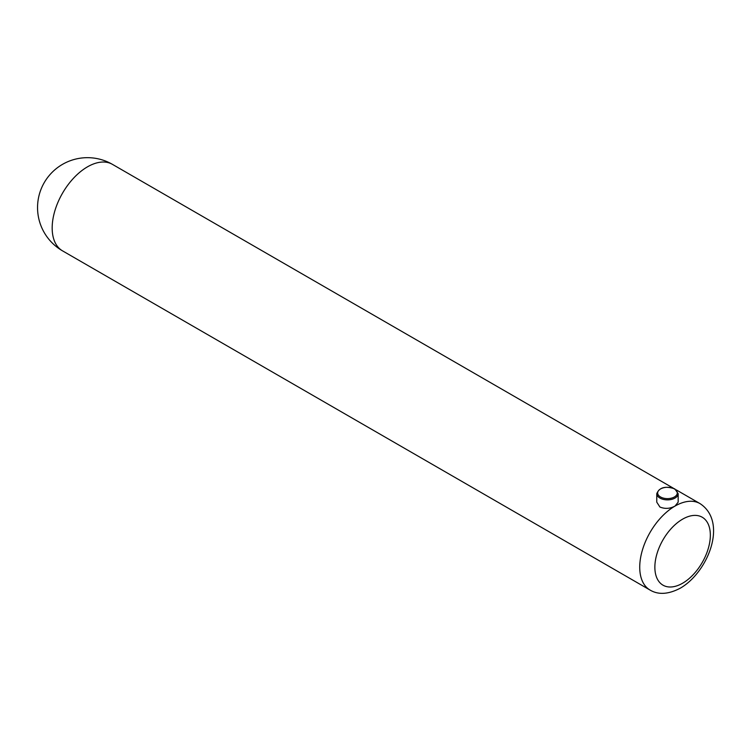 <?xml version="1.0" encoding="UTF-8"?>
<svg xmlns="http://www.w3.org/2000/svg" width="751" height="751" viewBox="0 0 751 751"><rect width="100%" height="100%" fill="white"/><g stroke="black" fill="none" stroke-linecap="round" stroke-linejoin="round"><path stroke-width="1.13" d="M659.904 507.009C664.945 509.084 669.986 508.774 675.036 506.061L678.172 502.166L678.172 493.689A10.702 6.177 180 0 1 671.563 499.396A10.702 6.177 180 0 1 659.904 498.054A10.702 6.177 180 0 1 656.768 493.689L656.768 502.166L659.904 507.009M660.533 496.965A9.81 5.661 0 0 0 674.407 496.965A9.81 5.661 0 0 0 674.407 488.957A9.81 5.661 0 0 0 660.533 488.957A9.81 5.661 0 0 0 660.533 496.965M699.998 503.592C728.048 521.898 708.231 572.018 680.387 588.127C668.512 594.37 658.411 595.017 650.075 590.07A49.923 28.829 -60 0 1 642.415 550.061A49.923 28.829 -60 0 1 675.036 506.061A49.923 28.829 -60 0 1 699.998 503.592L676.163 489.83M682.603 519.166A39.23 22.652 120 0 0 654.863 567.212A39.23 22.652 120 0 0 682.603 583.227A39.23 22.652 120 0 0 710.343 535.181A39.23 22.652 120 0 0 682.603 519.166M673.281 488.159L112.443 164.366A49.923 28.829 120 0 0 87.473 166.844A49.923 28.829 120 0 0 52.176 227.985A49.923 28.829 120 0 0 62.511 250.843L650.075 590.07M678.172 493.689L674.849 488.91C665.433 485.737 659.406 487.324 656.768 493.689M112.443 164.366A49.923 49.923 0 0 0 37.55 207.605A49.923 49.923 0 0 0 62.511 250.843"/></g></svg>
